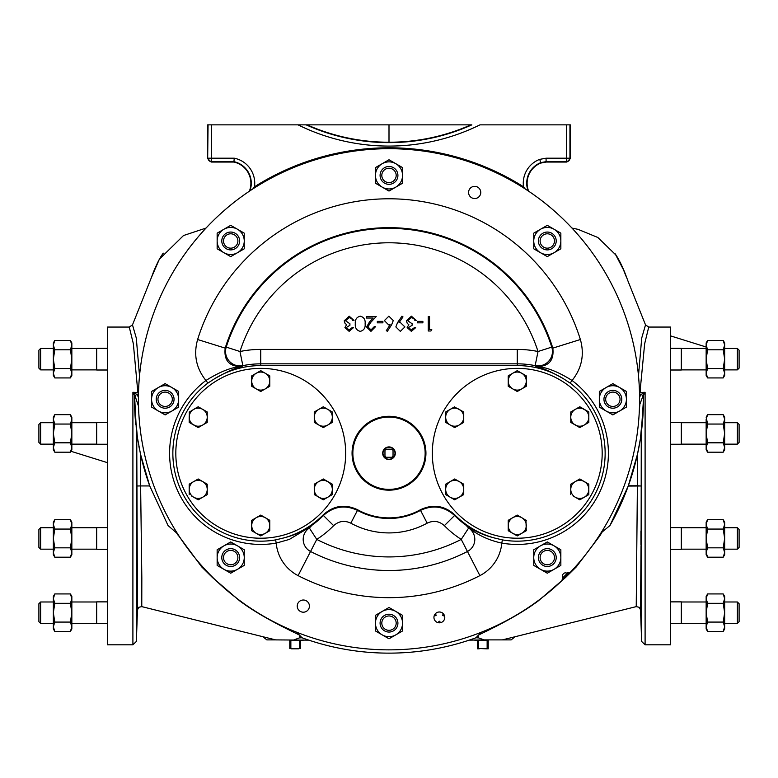 <?xml version="1.0" encoding="UTF-8"?>
<svg xmlns="http://www.w3.org/2000/svg" width="778" height="778" viewBox="0 0 778 778"><rect width="100%" height="100%" fill="white"/><g stroke="black" fill="none" stroke-linecap="round" stroke-linejoin="round"><path stroke-width="1.17" d="M739.1 529.458L739.1 547.42L737.369 549.161L724.658 549.161L737.369 549.161L737.369 527.727L724.658 527.727L737.369 527.727L739.1 529.458L737.369 527.727M40.631 444.141L38.9 442.41L38.9 424.448L40.631 422.717L53.342 422.717L40.631 422.717L40.631 444.141L53.342 444.141M40.631 549.161L53.342 549.161L40.631 549.161L40.631 527.727L53.342 527.727L40.631 527.727L38.9 529.458L38.9 547.42L40.631 549.161M40.631 623.411L38.9 621.68L38.9 603.718L40.631 601.987L40.631 623.411L53.342 623.411M40.631 601.987L53.342 601.987L40.631 601.987L38.9 603.718M38.9 424.448L40.631 422.717M40.631 369.881L38.9 368.15L38.9 350.188L40.631 348.456L40.631 369.881L53.342 369.881M40.631 348.456L53.342 348.456M737.369 422.717L724.658 422.717L737.369 422.717L739.1 424.448L737.369 422.717L737.369 444.141L724.658 444.141M737.369 369.881L737.369 348.456L739.1 350.188L739.1 368.15L737.369 369.881L724.658 369.881M737.369 348.456L724.658 348.456M739.1 424.448L739.1 442.41L737.369 444.141M739.1 547.42L737.369 549.161M739.1 603.718L737.369 601.987L739.1 603.718L739.1 621.68L737.369 623.411L724.658 623.411M737.369 601.987L724.658 601.987L737.369 601.987L737.369 623.411M175.818 453.292A84.928 84.928 0 0 0 260.747 538.22A84.928 84.928 0 0 0 345.675 453.292A84.928 84.928 0 0 0 260.747 368.373A84.928 84.928 0 0 0 175.818 453.292M432.325 453.292A84.928 84.928 0 0 0 517.253 538.22A84.928 84.928 0 0 0 602.182 453.292A84.928 84.928 0 0 0 517.253 368.373A84.928 84.928 0 0 0 432.325 453.292M303.05 639.895L303.07 640.44L291.604 640.44M352.852 453.234A36.148 36.148 0 0 0 389 489.381A36.148 36.148 0 0 0 425.148 453.234A36.148 36.148 0 0 0 389 417.076A36.148 36.148 0 0 0 352.852 453.234M641.033 545.845L640.537 609.864L641.636 641.461L641.276 432.762L643.484 399.279A254.484 254.484 0 0 0 643.455 395.341L643.484 399.279A254.484 254.484 0 0 1 642.229 424.516L641.753 428.931L642.229 424.516M640.751 606.626L640.839 610.526M640.926 613.288L641.023 616.186M641.072 617.372L641.13 618.675M640.771 605.605L641.266 621L640.771 605.605M641.276 432.762L641.111 546.36M137.054 485.987L140.614 485.939L141.829 578.044L141.771 606.626L138.766 607.287L137.463 609.864L136.724 432.762M136.733 620.98L137.229 605.605L136.733 621M136.792 620.358L136.821 619.871M136.85 619.162L136.909 617.781M136.928 617.362L137.054 614.046M137.084 613.132L137.123 611.829M137.161 610.516L137.2 609.067M136.247 424.516L137.375 437.314L140.526 454.255L149.726 485.939L140.614 485.939L140.526 454.255A254.484 254.484 0 0 0 149.726 485.939L168.038 525.529L177.617 533.854M639.419 390.07A3.462 2.071 -171.2 0 0 640.177 390.196L644.661 343.73L648.735 327.061L670.636 327.061L670.636 644.806L645.098 644.806L641.636 641.461M528.641 191.213A21.667 21.667 0 0 1 540.827 163.059L540.885 162.612A22.056 22.056 0 0 0 528.087 190.834M129.284 327.061L107.364 327.061L107.364 644.806L132.902 644.806L132.902 392.287L137.871 392.482L133.339 343.701L129.265 327.061L132.484 324.883L136.286 338.041L139.525 375.745M249.359 191.213A21.667 21.667 0 0 0 233.867 162.048L234.275 158.197A25.518 25.518 0 0 1 254.484 186.788L254.97 187.547M137.064 531.004L137.054 544.629M640.946 544.629L640.936 531.004M641.743 428.999L641.685 429.505M395.312 453.234A6.312 6.312 0 0 0 389 446.922A6.312 6.312 0 0 0 382.688 453.234A6.312 6.312 0 0 0 389 459.545A6.312 6.312 0 0 0 395.312 453.234M562.582 575.759A2.888 2.888 0 0 1 566.54 573.065L570.323 572.238A250.584 250.584 0 0 0 389 148.695A250.584 250.584 0 0 0 290.379 629.635A250.584 250.584 0 0 0 561.959 580.602L562.786 576.819A2.888 2.888 0 0 1 562.582 575.759M310.743 526.531L289.367 539.407L276.19 543.112A91.133 91.133 0 0 1 205.937 380.481C220.271 371.505 232.291 366.856 242.007 366.535C235.997 367.702 226.826 371.777 214.485 378.779L207.901 383.087A87.865 87.865 0 0 0 275.636 539.893L283.309 538.045C294.201 535.371 303.79 531.073 312.066 525.15L309.362 528.019A13.586 13.586 0 0 0 310.548 551.476A171.228 171.228 0 0 0 467.452 551.476A13.586 13.586 0 0 0 468.638 528.019L461.228 539.407A102.735 102.735 0 0 1 444.345 525.665L454.585 515.503A88.303 88.303 0 0 0 465.934 525.15C474.21 531.073 483.799 535.371 494.691 538.045L502.364 539.893L501.81 543.112C488.253 540.185 476.739 534.661 467.257 526.531L465.934 525.15M309.362 528.019L316.772 539.407A157.652 157.652 0 0 0 461.228 539.407L479.9 575.623A198.4 198.4 0 0 1 298.1 575.623A40.748 40.748 0 0 1 276.19 543.112L275.636 539.893M502.364 539.893A87.865 87.865 0 0 0 570.099 383.087L563.515 378.779C551.174 371.777 542.003 367.702 535.993 366.535L535.147 365.65A89.451 89.451 0 0 0 517.253 363.841L260.747 363.841A89.451 89.451 0 0 0 242.853 365.65L239.974 351.51A103.882 103.882 0 0 1 260.747 349.41L517.253 349.41A103.882 103.882 0 0 1 538.026 351.51A156.495 156.495 0 0 0 239.974 351.51L226.223 347.105A170.936 170.936 0 0 1 551.777 347.105A14.442 14.412 -48.1 0 1 535.147 365.65L538.026 351.51L551.777 347.105L552.818 348.126L580.378 339.519C584.609 354.593 581.837 368.247 572.063 380.481A91.133 91.133 0 0 1 501.81 543.112A40.748 40.748 0 0 1 479.9 575.623M425.936 453.234A36.936 36.936 0 0 0 389 416.288A36.936 36.936 0 0 0 352.064 453.234A36.936 36.936 0 0 0 389 490.169A36.936 36.936 0 0 0 425.936 453.234M480.765 192.448A6.098 6.098 0 0 0 474.668 186.36A6.098 6.098 0 0 0 468.58 192.448A6.098 6.098 0 0 0 474.668 198.546A6.098 6.098 0 0 0 480.765 192.448M309.42 606.101A6.098 6.098 0 0 0 303.332 600.013A6.098 6.098 0 0 0 297.235 606.101A6.098 6.098 0 0 0 303.332 612.198A6.098 6.098 0 0 0 309.42 606.101M567.318 573.269A249.145 249.145 0 0 1 563 577.597M389 459.244A6.01 6.01 0 0 0 395.01 453.234A6.01 6.01 0 0 0 389 447.214A6.01 6.01 0 0 0 382.99 453.234A6.01 6.01 0 0 0 389 459.244M434.698 614.649L436.079 615.515L435.612 613.492A5.417 5.417 0 0 1 443.217 613.599L442.633 615.515L444.617 616.118M444.773 617.411A5.417 5.417 0 0 0 439.356 611.994A5.417 5.417 0 0 0 433.939 617.411A5.417 5.417 0 0 0 439.356 622.818A5.417 5.417 0 0 0 444.773 617.411M486.396 640.44L474.93 640.44L474.95 639.895M157.953 399.279A7.187 7.187 0 0 0 165.131 406.456A7.187 7.187 0 0 0 172.317 399.279A7.187 7.187 0 0 0 165.131 392.093A7.187 7.187 0 0 0 157.953 399.279M174.048 399.279A8.918 8.918 0 0 1 165.131 408.197A8.918 8.918 0 0 1 156.213 399.279A8.918 8.918 0 0 1 165.131 390.361A8.918 8.918 0 0 1 174.048 399.279M223.519 240.976A7.187 7.187 0 0 0 230.706 248.163A7.187 7.187 0 0 0 237.883 240.976A7.187 7.187 0 0 0 230.706 233.799A7.187 7.187 0 0 0 223.519 240.976M239.614 240.976A8.918 8.918 0 0 1 230.706 249.894A8.918 8.918 0 0 1 221.788 240.976A8.918 8.918 0 0 1 230.706 232.058A8.918 8.918 0 0 1 239.614 240.976M381.813 175.41A7.187 7.187 0 0 0 389 182.597A7.187 7.187 0 0 0 396.187 175.41A7.187 7.187 0 0 0 389 168.223A7.187 7.187 0 0 0 381.813 175.41M397.918 175.41A8.918 8.918 0 0 1 389 184.328A8.918 8.918 0 0 1 380.082 175.41A8.918 8.918 0 0 1 389 166.492A8.918 8.918 0 0 1 397.918 175.41M540.117 557.573A7.187 7.187 0 0 0 547.294 564.76A7.187 7.187 0 0 0 554.481 557.573A7.187 7.187 0 0 0 547.294 550.396A7.187 7.187 0 0 0 540.117 557.573M556.212 557.573A8.918 8.918 0 0 1 547.294 566.491A8.918 8.918 0 0 1 538.386 557.573A8.918 8.918 0 0 1 547.294 548.655A8.918 8.918 0 0 1 556.212 557.573M223.519 557.573A7.187 7.187 0 0 0 230.706 564.76A7.187 7.187 0 0 0 237.883 557.573A7.187 7.187 0 0 0 230.706 550.396A7.187 7.187 0 0 0 223.519 557.573M239.614 557.573A8.918 8.918 0 0 1 230.706 566.491A8.918 8.918 0 0 1 221.788 557.573A8.918 8.918 0 0 1 230.706 548.655A8.918 8.918 0 0 1 239.614 557.573M540.117 240.976A7.187 7.187 0 0 0 547.294 248.163A7.187 7.187 0 0 0 554.481 240.976A7.187 7.187 0 0 0 547.294 233.799A7.187 7.187 0 0 0 540.117 240.976M556.212 240.976A8.918 8.918 0 0 1 547.294 249.894A8.918 8.918 0 0 1 538.386 240.976A8.918 8.918 0 0 1 547.294 232.058A8.918 8.918 0 0 1 556.212 240.976M605.683 399.279A7.187 7.187 0 0 0 612.87 406.456A7.187 7.187 0 0 0 620.047 399.279A7.187 7.187 0 0 0 612.87 392.093A7.187 7.187 0 0 0 605.683 399.279M621.787 399.279A8.918 8.918 0 0 1 612.87 408.197A8.918 8.918 0 0 1 603.952 399.279A8.918 8.918 0 0 1 612.87 390.361A8.918 8.918 0 0 1 621.787 399.279M381.813 623.149A7.187 7.187 0 0 0 389 630.326A7.187 7.187 0 0 0 396.187 623.149A7.187 7.187 0 0 0 389 615.962A7.187 7.187 0 0 0 381.813 623.149M397.918 623.149A8.918 8.918 0 0 1 389 632.057A8.918 8.918 0 0 1 380.082 623.149A8.918 8.918 0 0 1 389 614.231A8.918 8.918 0 0 1 397.918 623.149M96.676 549.278L107.364 549.278L96.676 549.278L96.676 527.61L107.364 527.61M71.848 549.161L96.676 549.161M71.848 527.727L96.676 527.727M71.848 601.987L96.676 601.987L71.848 601.987M706.152 601.987L681.324 601.987L706.152 601.987M681.324 601.871L670.636 601.871L681.324 601.871L681.324 623.528L670.636 623.528M706.152 623.411L681.324 623.411M670.636 527.61L681.324 527.61L681.324 549.278L670.636 549.278L681.324 549.278M706.152 549.161L681.324 549.161M706.152 527.727L681.324 527.727M681.324 422.6L670.636 422.6L681.324 422.6L681.324 444.257L670.636 444.257M706.152 444.141L681.324 444.141M706.152 422.717L681.324 422.717L706.152 422.717M670.636 348.34L681.324 348.34L681.324 370.007L670.636 370.007M706.152 369.881L681.324 369.881M706.152 348.456L681.324 348.456M107.364 370.007L96.676 370.007L96.676 348.34L107.364 348.34M71.848 369.881L96.676 369.881M71.848 348.456L96.676 348.456M107.364 444.257L96.676 444.257L96.676 422.6L107.364 422.6L96.676 422.6M71.848 444.141L96.676 444.141M71.848 422.717L96.676 422.717L71.848 422.717M107.364 623.528L96.676 623.528L96.676 601.871L107.364 601.871L96.676 601.871M71.848 623.411L96.676 623.411M217.15 557.573A13.547 13.547 0 0 1 237.475 545.845A13.547 13.547 0 0 1 237.475 569.311A13.547 13.547 0 0 1 217.15 557.573L217.15 565.402L230.706 573.221L244.253 565.402L244.253 549.754L230.706 541.935L217.15 549.754L217.15 557.573M217.15 240.976A13.547 13.547 0 0 1 237.475 229.247A13.547 13.547 0 0 1 237.475 252.714A13.547 13.547 0 0 1 217.15 240.976L217.15 248.804L230.706 256.623L244.253 248.804L244.253 233.157L230.706 225.338L217.15 233.157L217.15 240.976M375.453 175.41A13.547 13.547 0 0 1 395.778 163.681A13.547 13.547 0 0 1 395.778 187.138A13.547 13.547 0 0 1 375.453 175.41L375.453 183.229L389 191.057L402.547 183.229L402.547 167.591L389 159.762L375.453 167.591L375.453 175.41M560.85 240.976A13.547 13.547 0 0 1 540.525 252.714L533.747 248.804L533.747 240.976A13.547 13.547 0 0 1 554.072 229.247A13.547 13.547 0 0 1 560.85 240.976L560.85 248.804L547.294 256.623L540.525 252.714A13.547 13.547 0 0 1 533.747 240.976L533.747 233.157L547.294 225.338L560.85 233.157L560.85 240.976M486.561 640.44L487.145 640.78L487.145 648.463L486.561 648.813L488.224 648.813L488.224 640.44M486.561 648.813L478.616 648.463L478.616 640.78L479.199 640.44M477.536 640.44L477.536 648.813L479.199 648.813M487.145 640.78L488.224 640.78M487.145 648.463L488.224 648.463M477.536 640.78L478.616 640.78M477.536 648.463L478.616 648.463M393.036 450.452L393.036 450.297A4.989 4.989 0 0 0 391.927 449.188L386.073 449.188A4.989 4.989 0 0 0 384.964 450.297L384.964 456.161A4.989 4.989 0 0 0 386.073 457.269L391.927 457.269A4.989 4.989 0 0 0 393.036 456.161L393.036 450.452A4.901 4.901 0 0 0 391.781 449.188M393.036 456.005A4.901 4.901 0 0 1 391.781 457.269M384.964 450.452A4.901 4.901 0 0 1 386.219 449.188M386.219 457.269A4.901 4.901 0 0 1 384.964 456.005M588.82 489.401A9.025 9.025 0 0 1 575.282 497.22L579.795 499.826L588.82 494.614L588.82 484.188L584.307 481.582A9.025 9.025 0 0 1 588.82 489.401M575.282 481.582A9.025 9.025 0 0 1 584.307 481.582L579.795 478.976L575.282 481.582L570.77 484.188L570.77 489.401A9.025 9.025 0 0 1 575.282 481.582L570.77 484.188L570.77 489.401A9.025 9.025 0 0 0 575.282 497.22L573.182 496.014M570.77 489.401L570.77 494.614M588.82 484.373L579.795 478.976L577.373 480.376M579.629 499.729L584.307 497.22M332.313 417.183A9.025 9.025 0 0 1 318.776 425.002L323.288 427.608L332.313 422.396L332.313 411.97L327.801 409.364A9.025 9.025 0 0 1 332.313 417.183L332.313 412.165M318.776 409.364A9.025 9.025 0 0 1 327.801 409.364L323.288 406.768L314.263 411.97L314.263 417.183A9.025 9.025 0 0 1 318.776 409.364M314.263 411.97L314.263 417.183A9.025 9.025 0 0 0 318.776 425.002L323.609 427.423M314.263 417.183L314.263 422.396L318.776 425.002M269.772 525.51A9.025 9.025 0 0 1 256.234 533.329L260.747 535.935L269.772 530.722L269.772 520.297L265.259 517.691A9.025 9.025 0 0 1 269.772 525.51M256.234 517.691A9.025 9.025 0 0 1 265.259 517.691L260.747 515.085L251.722 520.297L251.722 525.51A9.025 9.025 0 0 1 256.234 517.691L260.747 515.085M251.722 520.482L251.722 525.51A9.025 9.025 0 0 0 256.234 533.329L251.722 530.722L256.234 533.329M251.722 525.51L251.722 530.538M265.259 533.329L269.772 530.538M526.278 381.074A9.025 9.025 0 0 1 512.741 388.893L517.253 391.499L526.278 386.287L526.278 375.871L521.766 373.265A9.025 9.025 0 0 1 526.278 381.074L525.957 375.677M512.741 373.265A9.025 9.025 0 0 1 521.766 373.265L517.253 370.659L508.229 375.871L508.229 381.074A9.025 9.025 0 0 1 512.741 373.265L517.253 370.659L521.766 373.265M508.229 381.074A9.025 9.025 0 0 0 512.741 388.893L508.229 386.287L508.229 381.074L508.229 386.287M510.562 374.519L508.229 375.871M517.253 391.499L521.766 388.893M207.23 489.401A9.025 9.025 0 0 1 193.693 497.22L198.205 499.826L207.23 494.614L207.23 484.188L202.718 481.582A9.025 9.025 0 0 1 207.23 489.401L206.909 484.004M193.693 481.582A9.025 9.025 0 0 1 202.718 481.582L198.205 478.976L193.693 481.582L189.18 484.188L189.18 489.401A9.025 9.025 0 0 1 193.693 481.582L198.205 478.976L202.718 481.582M189.18 489.401L189.18 494.614L189.18 489.401A9.025 9.025 0 0 0 193.693 497.22L198.205 499.826L207.23 494.614M191.592 496.014L193.693 497.22M269.772 381.074A9.025 9.025 0 0 1 256.234 388.893L260.747 391.499L269.772 386.287L269.772 375.871L265.259 373.265A9.025 9.025 0 0 1 269.772 381.074L269.772 376.056M256.234 373.265A9.025 9.025 0 0 1 265.259 373.265L260.747 370.659L251.722 375.871L251.722 381.074A9.025 9.025 0 0 1 256.234 373.265L260.747 370.659M251.722 381.074L251.722 386.287L251.722 381.074A9.025 9.025 0 0 0 256.234 388.893L260.747 391.499L265.259 388.893M251.722 386.287L256.234 388.893M267.438 387.639L269.772 386.102M269.772 375.871L265.259 373.265M431.771 329.512L430.924 330.99L428.26 330.99L428.26 316.549L429.553 316.549L429.553 329.512L431.771 329.512M422.882 321.363L422.882 322.841L417.329 322.841L417.329 321.363L422.882 321.363M411.348 329.882L414.373 327.655L415.666 327.655L411.368 331.36L407.147 327.606L408.829 324.64L407.264 323.405L406.408 320.837L411.406 316.179L416.22 320.439L414.927 320.439L413.789 318.435L411.377 317.657L407.701 320.711L412.146 323.765L412.146 325.253L408.44 327.616L411.348 329.882M401.963 316.179L402.994 316.899L398.978 322.763L400.505 322.656L404.92 326.935L400.33 331.36L395.846 326.925L397.519 322.675L401.963 316.179M387.337 331.36L386.335 330.572L390.148 324.737L388.66 324.883L384.371 320.604L388.883 316.179L393.26 320.575L391.645 324.766L387.337 331.36M382.893 321.363L382.893 322.841L377.33 322.841L377.33 321.363L382.893 321.363M371.028 329.882L374.374 326.546L375.667 326.546L370.96 331.36L366.594 327.061L369.521 321.888L373.129 318.027L366.409 318.027L366.409 316.549L376.221 316.549L370.62 322.52L367.887 326.954L371.028 329.882M365.115 323.765C365.543 327.859 363.929 330.397 360.282 331.36C356.596 330.417 354.943 327.878 355.303 323.765C354.943 319.651 356.596 317.123 360.282 316.179C363.919 317.142 365.534 319.67 365.115 323.765M349.127 329.882L352.152 327.655L353.445 327.655L349.147 331.36L344.926 327.606L346.618 324.64L345.053 323.405L344.187 320.837L349.186 316.179L354 320.439L352.706 320.439L351.578 318.435L349.166 317.657L345.49 320.711L349.925 323.765L349.925 325.253L346.229 327.616L349.127 329.882M207.901 383.087L205.937 380.481C196.163 368.247 193.391 354.593 197.622 339.519L225.182 348.126L226.223 347.105A14.442 14.412 48.1 0 0 242.853 365.65L242.007 366.535C229.374 366.808 223.763 360.671 225.182 348.126A171.617 171.617 0 0 1 552.818 348.126C554.237 360.671 548.626 366.808 535.993 366.535C545.709 366.856 557.729 371.505 572.063 380.481L570.099 383.087M468.638 528.019L467.257 526.531M350.82 523.166C344.537 520.2 338.819 521.036 333.655 525.665L323.415 515.503C333.733 506.235 345.179 504.572 357.744 510.504A65.187 65.187 0 0 0 420.256 510.504C432.792 504.562 444.228 506.235 454.585 515.503L454.77 514.841C444.394 505.467 432.889 503.804 420.246 509.833L427.18 523.166A79.628 79.628 0 0 1 350.82 523.166L357.754 509.833C345.15 503.794 333.636 505.467 323.23 514.841L323.415 515.503A88.303 88.303 0 0 1 312.066 525.15M298.1 575.623L316.772 539.407A102.735 102.735 0 0 0 333.655 525.665M454.77 514.841A87.71 87.71 0 0 0 494.691 538.045M357.754 509.833A64.593 64.593 0 0 0 420.246 509.833M283.309 538.045A87.71 87.71 0 0 0 323.23 514.841M563.515 378.779A87.71 87.71 0 0 0 517.253 365.592L260.747 365.592A87.71 87.71 0 0 0 214.485 378.779M233.867 162.048L211.13 162.048L207.668 158.586L207.668 124.859L389 124.859L389 142.228M389 124.859L471.838 124.859A202.086 202.086 0 0 1 306.162 124.859L298.042 124.859A205.548 205.548 0 0 0 479.958 124.859L570.332 124.859L570.332 158.586L566.87 162.048L566.481 161.659A3.462 3.462 -45 0 0 569.943 158.197L570.332 158.586M628.323 485.803L637.386 485.764L637.474 454.255L628.225 486.065L609.962 525.529A254.484 254.484 0 0 0 640.411 438.753L641.753 424.516M637.474 454.255L640.411 438.753M137.677 439.307A254.484 254.484 0 0 0 138.173 442.303M138.892 446.29A254.484 254.484 0 0 0 139.476 449.285M137.473 609.826L136.364 641.461L136.364 429.903L134.545 395.341A254.484 254.484 0 0 0 135.771 424.516M136.306 429.446L136.247 428.931M134.545 395.312L132.902 392.287L136.811 394.368L138.26 396.809L138.26 394.427L136.811 394.368L134.983 395.759L134.545 395.312M249.913 190.834A22.056 22.056 0 0 0 233.915 161.659L211.519 161.659A3.462 3.462 -135 0 1 208.057 158.197L211.519 158.197L211.13 162.048M138.581 390.157A3.462 2.091 1 0 1 137.823 390.196A3.462 2.071 171.2 0 0 138.581 390.07M639.448 391.042A3.462 2.071 -0.9 0 0 640.197 391.081L640.177 390.196A3.462 2.091 -1 0 1 639.419 390.157M502.345 639.895L511.117 639.895L515.114 636.725L502.345 639.895L484.101 639.895L478.606 637.902L475.951 637.785A253.861 253.861 0 0 1 469.163 640.148L484.101 639.895M141.771 606.626L275.655 639.895L308.837 640.148A253.861 253.861 0 0 1 302.049 637.785L299.394 637.902L299.909 635.48C300.687 635.033 265.609 620.212 239.828 600.976A3.462 0.554 126.7 0 1 240.023 600.772M262.886 636.725L266.883 639.895L275.655 639.895M515.114 636.725L636.229 606.626L637.386 485.764L640.946 485.987L628.225 486.065M252.801 188.937L254.484 186.788A251.479 251.479 0 0 1 523.516 186.788L525.199 188.937M539.65 159.383L546.049 158.197L566.481 158.197L566.481 161.659L546.049 161.659L540.885 162.612L539.65 159.383A25.518 25.518 0 0 0 523.516 186.788L523.03 187.547M546.049 158.197L546.127 162.048L540.827 163.059M638.475 375.745L641.724 338.022L645.516 324.883L627.661 280.245C623.781 269.159 619.599 260.319 615.116 253.735L623.392 269.587L626.154 276.501L622.167 266.523L616.254 255.34L597.825 237.475L578.005 229.335L571.976 228.071M641.189 394.368L639.74 394.427L639.74 396.809L641.189 394.368L645.098 392.287L643.017 395.759L641.189 394.368M640.197 391.081L640.129 392.482L645.098 392.287L645.098 644.806M639.487 392.404A3.462 2.033 -174.1 0 0 640.129 392.482L639.535 394.427M138.465 394.427L137.871 392.482A3.462 2.033 -5.9 0 0 138.513 392.404M307.115 124.859A201.697 201.697 0 0 0 470.885 124.859M293.899 639.895L299.394 637.902M469.163 640.148A253.861 253.861 0 0 1 308.837 640.148M546.127 162.048L566.87 162.048M138.552 391.042A3.462 2.071 0.9 0 1 137.803 391.081M641.189 436.983L640.625 437.314M137.375 437.314L136.811 436.983M296.671 632.232L302.049 637.785M537.977 600.772A3.462 0.554 -126.7 0 1 538.172 600.976C512.391 620.212 477.313 635.033 478.091 635.48L478.606 637.902M475.951 637.785L481.329 632.232M643.017 395.759L639.516 405.289M639.798 405.289L639.351 410.045M639.584 397.626L639.74 396.809M138.416 397.626L138.26 396.809M138.649 410.045L138.484 405.289M138.202 405.289L134.983 395.759M239.828 600.976L212.355 577.422L201.706 566.899L175.857 532.016M600.383 533.854L602.143 532.016L599.906 535.77L576.294 566.899L565.655 577.402L538.172 600.976M562.912 578.988L568.329 573.269M609.962 525.529L602.143 532.016M289.776 640.44L289.776 648.463L290.855 648.463L290.855 640.78L291.439 640.44M289.776 640.78L290.855 640.78M289.776 648.463L290.855 648.463M298.801 640.44L299.384 640.78L299.384 648.463L300.464 648.463L300.464 640.44M299.384 640.78L300.464 640.78M299.384 648.463L300.464 648.463M298.801 648.813L291.439 648.813M573.104 410.628L570.77 411.97L570.77 422.396L580.116 427.423M570.77 422.396L579.795 427.608L588.82 422.396L588.82 411.97L579.474 406.952M570.77 411.97L570.77 417.183A9.025 9.025 0 0 1 575.282 409.364L570.77 411.97M579.795 406.768L575.282 409.364A9.025 9.025 0 0 1 584.307 409.364L579.795 406.768M588.82 411.97L584.307 409.364A9.025 9.025 0 0 1 588.82 417.183L588.82 411.97M588.82 417.183A9.025 9.025 0 0 1 575.282 425.002A9.025 9.025 0 0 1 570.77 417.183M189.336 411.883L189.18 422.396L198.526 427.423M207.23 414.674L207.23 411.97L198.205 406.768L193.693 409.364A9.025 9.025 0 0 0 189.18 417.183L189.18 422.396L198.205 427.608L207.23 422.396L207.23 419.702M193.693 409.364A9.025 9.025 0 0 1 207.23 417.183A9.025 9.025 0 0 1 202.718 425.002L207.23 422.396L207.23 411.97L198.205 406.768L189.18 412.165M189.18 417.183A9.025 9.025 0 0 0 202.718 425.002M519.587 516.436L517.253 515.085L508.229 520.297L508.229 530.722L517.253 535.935L526.278 530.538M523.944 532.074L526.278 530.722L525.957 520.112M517.253 535.935L521.766 533.329A9.025 9.025 0 0 1 512.741 533.329L517.253 535.935M508.229 530.722L512.741 533.329A9.025 9.025 0 0 1 512.741 517.691L508.229 520.297L508.229 525.51M517.253 515.085L512.741 517.691A9.025 9.025 0 0 1 521.766 517.691L517.253 515.085M526.278 520.482L521.766 517.691A9.025 9.025 0 0 1 521.766 533.329M454.712 406.768L445.687 411.97L445.687 422.396L454.712 427.608L463.737 422.396L463.737 411.97L454.391 406.952M461.403 423.747L463.737 422.396M454.712 427.608L459.224 425.002A9.025 9.025 0 0 1 445.687 417.183A9.025 9.025 0 0 1 459.224 409.364A9.025 9.025 0 0 1 459.224 425.002M314.419 484.101L314.263 494.614L323.609 499.641M332.313 484.188L323.288 478.976L314.263 484.188L314.263 489.401A9.025 9.025 0 0 0 318.776 497.22L323.288 499.826L332.313 494.614L332.313 484.188L322.967 479.16M327.801 497.22L332.313 494.614L332.313 489.401A9.025 9.025 0 0 1 318.776 497.22M314.263 489.401A9.025 9.025 0 0 1 327.801 481.582A9.025 9.025 0 0 1 332.313 489.401M448.021 482.837L445.687 484.188L445.687 494.614L454.712 499.826L463.737 494.614L463.737 484.188L461.325 482.798M463.737 484.188L454.712 478.976L450.199 481.582A9.025 9.025 0 0 0 450.199 497.22L454.712 499.826L463.737 494.614M450.199 497.22A9.025 9.025 0 0 0 463.737 489.401A9.025 9.025 0 0 0 450.199 481.582L445.687 484.188M439.307 622.818L439.356 621.194L437.849 622.604M439.356 621.194L440.727 622.643M436.079 615.515L434.134 615.972M444.073 614.746L442.633 615.515M540.525 545.845L533.747 549.754L533.747 557.573A13.547 13.547 0 0 1 554.072 545.845L547.294 541.935L540.525 545.845M560.85 549.754L554.072 545.845A13.547 13.547 0 0 1 560.85 557.573L560.85 565.402L554.072 569.311A13.547 13.547 0 0 1 540.525 569.311L547.294 573.221L554.072 569.311A13.547 13.547 0 0 0 560.85 557.573L560.85 549.754M533.747 565.402L540.525 569.311A13.547 13.547 0 0 1 533.747 557.573L533.747 565.402M606.091 387.541L599.323 391.451L599.323 399.279A13.547 13.547 0 0 1 619.638 387.541L612.87 383.632L606.091 387.541M626.416 391.451L619.638 387.541A13.547 13.547 0 0 1 626.416 399.279L626.416 407.098L619.638 411.008A13.547 13.547 0 0 1 606.091 411.008L612.87 414.917L619.638 411.008A13.547 13.547 0 0 0 626.416 399.279L626.416 391.451M599.323 407.098L606.091 411.008A13.547 13.547 0 0 1 599.323 399.279L599.323 407.098M158.362 387.541L151.584 391.451L151.584 399.279A13.547 13.547 0 0 1 171.909 387.541L165.131 383.632L158.362 387.541M178.677 391.451L171.909 387.541A13.547 13.547 0 0 1 178.677 399.279L178.677 407.098L171.909 411.008A13.547 13.547 0 0 1 158.362 411.008L165.131 414.917L171.909 411.008A13.547 13.547 0 0 0 178.677 399.279L178.677 391.451M151.584 407.098L158.362 411.008A13.547 13.547 0 0 1 151.584 399.279L151.584 407.098M382.222 611.411L375.453 615.32L375.453 623.149A13.547 13.547 0 0 1 395.778 611.411L389 607.501L382.222 611.411M402.547 615.32L395.778 611.411A13.547 13.547 0 0 1 402.547 623.149L402.547 630.968L395.778 634.877A13.547 13.547 0 0 1 382.222 634.877L389 638.787L395.778 634.877A13.547 13.547 0 0 0 402.547 623.149L402.547 615.32M375.453 630.968L382.222 634.877A13.547 13.547 0 0 1 375.453 623.149L375.453 630.968M53.342 522.194L54.791 519.685L53.342 522.194L53.342 554.695L54.791 557.204L70.399 557.204L71.848 552.516L70.399 547.829L54.791 547.829L53.342 552.516L54.791 557.204L53.342 554.695M71.848 522.194L70.399 519.685L71.848 524.372L71.848 522.194L70.399 519.685L54.791 519.685L53.342 524.372L54.791 529.059L70.399 529.059L71.848 538.444L70.399 547.829M54.791 529.059L53.342 538.444L54.791 547.829M71.848 554.695L70.399 557.204L71.848 554.695L71.848 524.372L70.399 529.059M724.658 628.945L723.209 631.464L724.658 628.945L724.658 596.454L723.209 593.935L707.601 593.935L706.152 598.632L706.152 612.704L707.601 603.32L706.152 598.632L706.152 596.454L707.601 593.935L706.152 596.454M707.601 622.079L723.209 622.079L724.658 626.776L723.209 631.464L707.601 631.464L706.152 626.776L707.601 622.079L706.152 612.704L706.152 628.945L707.601 631.464L706.152 628.945M723.209 622.079L724.658 612.704L723.209 603.32L707.601 603.32M723.209 603.32L724.658 598.632L723.209 593.935L724.658 596.454M724.658 554.695L723.209 557.204L724.658 554.695L724.658 522.194L723.209 519.685L707.601 519.685L706.152 524.372L706.152 538.444L707.601 529.059L706.152 524.372L706.152 522.194L707.601 519.685L706.152 522.194M707.601 547.829L723.209 547.829L724.658 552.516L723.209 557.204L707.601 557.204L706.152 552.516L707.601 547.829L706.152 538.444L706.152 554.695L707.601 557.204L706.152 554.695M723.209 547.829L724.658 538.444L723.209 529.059L707.601 529.059M723.209 529.059L724.658 524.372L723.209 519.685L724.658 522.194M706.152 449.674L707.601 452.193L706.152 447.496L706.152 449.674L707.601 452.193L723.209 452.193L724.658 449.674L724.658 417.183L723.209 414.664L707.601 414.664L706.152 419.352L706.152 433.424L707.601 424.049L706.152 417.183L707.601 414.664M723.209 452.193L724.658 447.496L723.209 442.808L707.601 442.808L706.152 433.424L706.152 447.496L707.601 442.808L706.152 447.496M723.209 442.808L724.658 433.424L723.209 424.049L707.601 424.049M723.209 424.049L724.658 419.352L723.209 414.664L724.658 417.183M724.658 375.424L723.209 377.933L724.658 375.424L724.658 342.923L723.209 340.404L707.601 340.404L706.152 345.101L706.152 359.173L707.601 349.789L706.152 345.101L706.152 342.923L707.601 340.404L706.152 342.923M707.601 368.548L723.209 368.548L724.658 373.246L723.209 377.933L707.601 377.933L706.152 373.246L707.601 368.548L706.152 359.173L706.152 375.424L707.601 377.933L706.152 375.424M723.209 368.548L724.658 359.173L723.209 349.789L707.601 349.789M723.209 349.789L724.658 345.101L723.209 340.404M53.342 342.923L54.791 340.404L53.342 342.923L53.342 375.424L54.791 377.933L70.399 377.933L71.848 373.246L70.399 368.548L54.791 368.548L53.342 373.246L54.791 377.933L53.342 375.424M71.848 342.923L70.399 340.404L71.848 345.101L71.848 342.923L70.399 340.404L54.791 340.404L53.342 345.101L54.791 349.789L70.399 349.789L71.848 359.173L70.399 368.548M54.791 349.789L53.342 359.173L54.791 368.548M71.848 375.424L70.399 377.933L71.848 375.424L71.848 345.101L70.399 349.789M53.342 417.183L54.791 414.664L53.342 417.183L53.342 449.674L54.791 452.193L70.399 452.193L71.848 447.496L70.399 442.808L54.791 442.808L53.342 447.496L54.791 452.193M71.848 417.183L70.399 414.664L71.848 419.352L71.848 417.183L70.399 414.664L54.791 414.664L53.342 419.352L54.791 424.049L70.399 424.049L71.848 433.424L70.399 442.808M54.791 424.049L53.342 433.424L54.791 442.808M71.848 449.674L70.399 452.193L71.848 449.674L71.848 419.352L70.399 424.049M53.342 596.454L54.791 593.935L53.342 596.454L53.342 628.945L54.791 631.464L70.399 631.464L71.848 626.776L70.399 622.079L54.791 622.079L53.342 626.776L54.791 631.464L53.342 628.945M71.848 596.454L70.399 593.935L71.848 598.632L71.848 596.454L70.399 593.935L54.791 593.935L53.342 598.632L54.791 603.32L70.399 603.32L71.848 612.704L70.399 622.079M54.791 603.32L53.342 612.704L54.791 622.079M71.848 628.945L70.399 631.464L71.848 628.945L71.848 598.632L70.399 603.32M197.622 339.519A200.491 200.491 0 0 1 580.378 339.519M260.747 365.592L260.747 349.41M517.253 365.592L517.253 349.41M444.345 525.665C439.162 521.027 433.443 520.2 427.18 523.166M207.668 158.586L208.057 124.859M566.481 124.859L566.481 158.197L569.943 158.197L569.943 124.859M211.519 124.859L211.519 158.197L234.275 158.197M178.094 535.77L178.648 535.468M599.352 535.468L599.906 535.77M565.071 576.77L565.655 577.402M136.364 641.461L132.902 644.806M107.364 462.638L70.934 451.269L107.364 462.638M670.636 335.911L706.152 347.007L670.636 335.911M648.735 327.061L645.516 324.883M636.229 606.626L639.234 607.287L640.537 609.864M206.024 228.071L183.52 235.53L159.334 259.259L151.846 276.501L155.104 268.361C159.548 257.499 162.884 253.823 162.884 253.735C165.014 250.623 157.574 259.862 151.613 277.046L132.484 324.883"/></g></svg>
